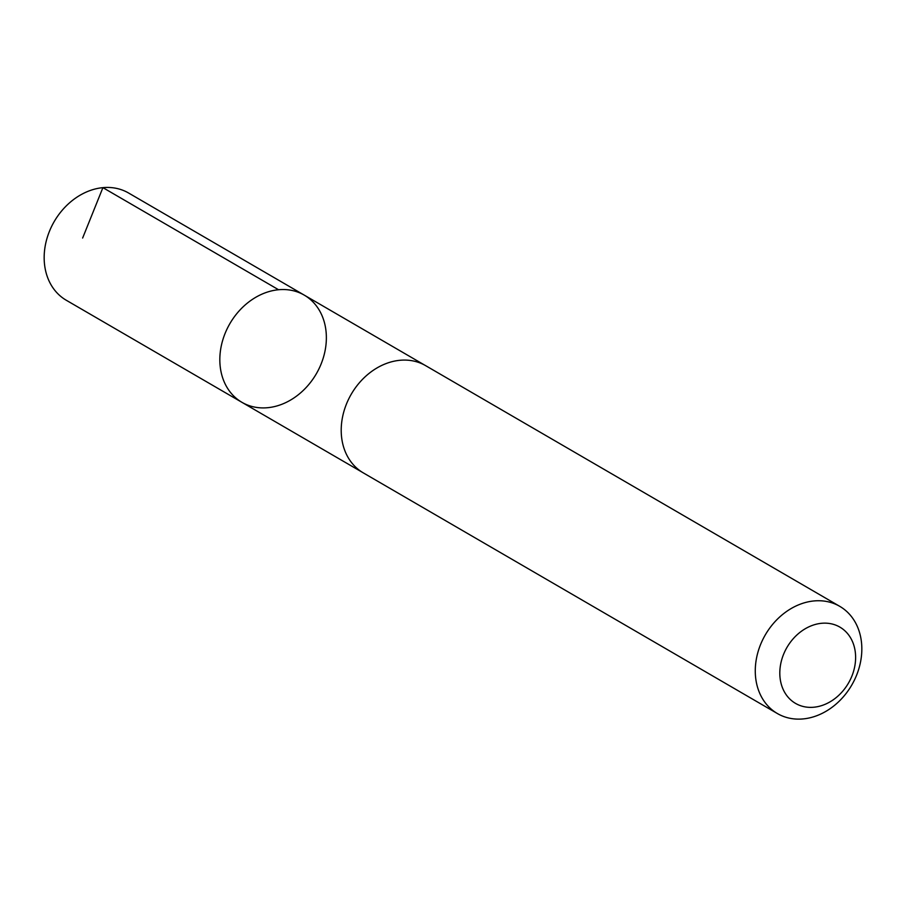 <?xml version="1.0" encoding="UTF-8"?>
<svg xmlns="http://www.w3.org/2000/svg" width="906" height="906" viewBox="0 0 906 906"><rect width="100%" height="100%" fill="white"/><g stroke="black" fill="none" stroke-linecap="round" stroke-linejoin="round"><path stroke-width="1.36" d="M220.962 371.415A62.004 49.966 -59.8 0 1 244.065 305.945A62.004 49.966 -59.8 0 1 304.246 295.118A62.004 49.966 -59.8 0 1 316.296 373.838A62.004 49.966 -59.8 0 1 241.936 402.332A62.004 49.966 -59.8 0 1 220.962 371.415A62.004 49.966 -59.8 0 1 244.065 305.945A62.004 49.966 -59.8 0 1 304.246 295.118L128.607 193.023A62.016 49.977 120.2 0 0 68.414 203.85A62.016 49.977 120.2 0 0 45.3 269.342A62.016 49.977 120.2 0 0 66.285 300.26L241.936 402.332A62.004 49.966 -59.8 0 1 220.962 371.415M839.715 606.318L425.65 365.662A62.016 49.977 120.2 0 0 351.279 394.167A62.016 49.977 120.2 0 0 363.329 472.898L777.393 713.543A62.016 49.977 120.2 0 0 837.597 702.716A62.016 49.977 120.2 0 0 860.7 637.235A62.016 49.977 120.2 0 0 839.715 606.318A62.016 49.977 120.2 0 0 765.343 634.812A62.016 49.977 120.2 0 0 777.393 713.543M854.811 649.115A44.111 35.549 120.2 0 0 792.444 639.636A44.111 35.549 120.2 0 0 805.91 707.02A44.111 35.549 120.2 0 0 854.811 649.115M82.639 238.04L102.91 187.644L278.561 289.739M424.506 365.016L304.246 295.118M362.196 472.219L241.936 402.332"/></g></svg>
